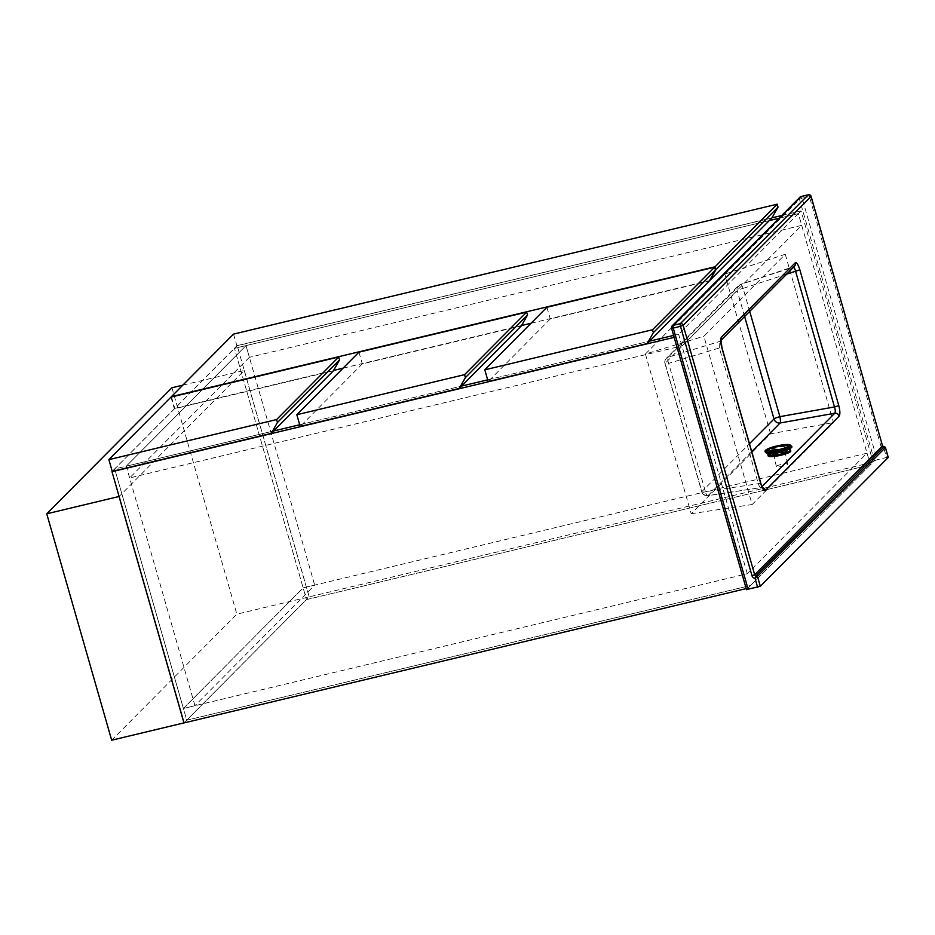 <?xml version="1.0" encoding="UTF-8"?>
<svg xmlns="http://www.w3.org/2000/svg" width="935" height="935" viewBox="0 0 935 935"><rect width="100%" height="100%" fill="white"/><g stroke="black" fill="none" stroke-linecap="round" stroke-linejoin="round"><path stroke-width="0.7" stroke-dasharray="4.67 3.51" d="M112.352 471.333L114.713 468.949L183.389 708.473L194.959 705.703L314.698 585.123L303.139 587.881L183.389 708.473L747.287 573.739L867.025 453.159L303.139 587.881L183.389 708.473L186.755 720.195L750.641 585.462L870.391 464.87L306.493 599.604L186.755 720.195L750.641 585.462L747.93 588.197L746.212 588.606M747.287 573.739L678.6 334.227L675.888 336.962L747.93 588.197M867.025 453.159L870.391 464.87L306.493 599.604L309.204 596.869L873.103 462.135L870.391 464.87L798.35 213.636L779.03 218.252L798.35 213.636L801.061 210.901L873.103 462.135M249.376 357.322L129.638 477.914L681.966 345.95L801.704 225.358L249.376 357.322L246.022 345.599L126.272 466.191L114.713 468.949L234.451 348.369L769.306 220.578L234.451 348.369L306.493 599.604L234.451 348.369L237.163 345.634L309.204 596.869M237.163 345.634L771.948 217.855M781.742 215.518L801.061 210.901M129.638 477.914L126.272 466.191L273.628 430.988L114.713 468.949L186.755 720.195L184.031 722.919M299.703 424.759L461.598 386.073L299.703 424.759M487.673 379.844L649.556 341.17L487.673 379.844M681.966 345.95L678.6 334.227L673.609 335.42L678.6 334.227L798.35 213.636L801.704 225.358M675.888 336.962L674.17 337.371M194.959 705.703L126.272 466.191L246.022 345.599L314.698 585.123M771.866 217.995L236.894 345.81L174.775 408.373L333.608 370.424M233.528 334.099L236.894 345.81M171.502 396.954L174.775 408.373M343.075 368.156L521.578 325.509M531.033 323.253L709.536 280.605M709.326 280.979L550.283 318.987L488.163 381.538M546.917 307.264L550.283 318.987M182.839 385.138L244.21 370.482L119.107 496.473M111.674 740.216L236.847 614.155L309.134 596.881L184.02 722.884M171.923 387.756L236.847 614.155M244.21 370.482L309.134 596.881M333.398 370.798L174.354 408.805L112.235 471.357M170.988 397.083L174.354 408.805M521.356 325.894L362.312 363.89L300.193 426.453M358.947 352.168L362.312 363.89M784.968 452.552A5.785 1.017 -12.1 0 0 785.108 452.248A5.785 1.017 -12.1 0 0 779.989 452.306A5.785 1.017 -12.1 0 0 773.935 454.363A5.785 1.017 -12.1 0 0 773.794 454.667A5.785 1.017 -12.1 0 0 778.925 454.609A5.785 1.017 -12.1 0 0 784.968 452.552M776.482 466.249A5.785 1.017 167.9 0 1 782.537 464.192A5.785 1.017 167.9 0 1 787.656 464.134A5.785 1.017 167.9 0 1 787.515 464.426A5.785 1.017 167.9 0 1 781.461 466.495A5.785 1.017 167.9 0 1 776.342 466.553A5.785 1.017 167.9 0 1 776.482 466.249M801.213 196.525A2.314 0.619 76.6 0 1 802.148 198.255L799.472 199.284L671.587 328.068L746.574 589.564L874.459 460.78L877.135 459.74L802.148 198.255L809.383 196.525L880.899 445.937A3.471 3.296 -135.2 0 0 883.961 448.519L886.532 457.495L877.135 459.74M886.532 457.495L888.133 457.297M785.271 254.285L833.529 422.585L752.161 504.526L703.903 336.238L785.271 254.285L724.789 274.107L645.407 354.038L703.903 336.238M645.407 354.038L691.199 513.736L770.58 433.793L833.529 422.585M770.58 433.793L724.789 274.107M691.199 513.736L752.161 504.526M793.57 267.2L792.915 267.293A3.857 3.67 -135.2 0 0 794.353 266.417L740.602 284.369A5.4 1.145 71.9 0 0 740.462 284.474L792.915 267.293L719.085 341.649L719.366 347.949A3.857 0.608 164 0 1 721.972 347.797M760.891 483.535A3.857 0.608 164 0 0 758.285 483.687L705.422 491.658L668.642 363.388L719.366 347.949L758.285 483.687C759.384 486.667 760.26 487.976 760.938 487.602L761.967 486.562M720.99 340.176A3.857 3.67 -135.2 0 1 720.523 340.772L720.523 340.772A3.857 3.67 -135.2 0 1 719.085 341.649L668.361 357.088A5.4 1.858 -106.9 0 0 668.642 363.388A5.4 0.853 164 0 1 664.984 363.61L701.764 491.868A5.4 0.853 164 0 0 705.422 491.658A5.4 1.741 81.4 0 0 707.76 495.725L760.938 487.602A3.857 3.67 -135.2 0 1 762.539 487.684M885.363 447.608L883.961 448.519L883.961 446.766M768.138 455.883A11.571 2.045 167.9 0 1 775.664 452.271A11.571 2.045 167.9 0 1 788.509 450.331A11.571 2.045 167.9 0 1 790.776 451.032M770.51 455.485A11.571 2.045 167.9 0 1 770.159 455.474A11.571 2.045 167.9 0 1 769.832 455.462L778.423 452.482L771.959 452.236A11.571 2.045 167.9 0 1 772.415 452.084A11.571 2.045 167.9 0 1 772.871 451.932L779.322 452.178L788.275 449.209A11.571 2.045 167.9 0 1 788.602 449.232L788.053 446.626L779.451 449.595L785.003 450.156L778.551 449.91L769.26 452.867L777.862 449.887L772.31 449.326L778.773 449.571L788.053 446.626M788.111 449.396L780.012 452.201L786.475 452.447A11.571 2.045 167.9 0 1 786.464 452.447A11.571 2.045 167.9 0 1 786.019 452.598A11.571 2.045 167.9 0 1 785.552 452.762M769.365 453.358A11.571 2.045 167.9 0 1 771.971 452.236L772.871 451.932L772.31 449.326M772.871 451.932A11.571 2.045 167.9 0 1 787.924 449.209A11.571 2.045 167.9 0 1 788.275 449.209L788.614 449.221M779.007 452.049L778.551 449.91M778.423 452.482L777.862 449.887M771.959 452.236L771.398 449.642M779.322 452.178L778.773 449.571M787.936 449.197L787.375 446.603M780.012 452.201L779.451 449.595M799.998 197.133A2.314 2.197 -135.2 0 0 799.472 199.284L874.459 460.78M786.709 274.119L743.115 288.389L749.706 311.378M751.74 451.605L708.076 495.585L760.938 487.602M668.361 357.088L740.462 284.474A5.4 5.131 44.8 0 0 738.451 285.701L666.339 358.304A5.4 5.131 44.8 0 1 668.361 357.088M744.611 316.498L737.224 290.715L665.112 363.329L701.893 491.6L749.473 443.681M743.115 288.389A5.4 1.145 71.9 0 0 740.602 284.369A5.4 5.4 0 0 0 738.451 285.701A5.4 5.131 44.8 0 0 737.224 290.715A5.4 0.853 164 0 1 743.115 288.389M708.076 495.585A5.4 5.131 44.8 0 1 701.893 491.6A5.4 0.853 164 0 0 701.764 491.868A5.4 5.4 0 0 0 707.76 495.725A5.4 1.741 81.4 0 0 708.076 495.585M665.112 363.329A5.4 5.131 44.8 0 1 666.339 358.304A5.4 5.4 0 0 0 664.984 363.61A5.4 0.853 164 0 1 665.112 363.329M882.5 445.738L880.899 445.937M810.984 196.327L809.383 196.525A2.314 0.619 76.6 0 0 808.459 194.796M765.94 452.704A13.113 2.314 167.9 0 1 773.771 448.566A13.113 2.314 167.9 0 1 788.918 446.194A13.113 2.314 167.9 0 1 791.466 447.234M791.781 446.544A13.499 2.384 -12.1 0 0 789.14 445.714A13.499 2.384 -12.1 0 0 774.157 447.994A13.499 2.384 -12.1 0 0 765.379 452.201M765.297 451.827A13.499 2.384 167.9 0 1 774.075 447.62A13.499 2.384 167.9 0 1 789.07 445.352A13.499 2.384 167.9 0 1 791.7 446.17M787.656 464.134L785.108 452.248M760.728 487.731L762.948 488.28M776.342 466.553L773.794 454.667"/><path stroke-width="1.4" d="M779.03 218.252L769.306 220.578L779.03 218.252M771.948 217.855L781.742 215.518M273.628 430.988L299.703 424.759L273.628 430.988M461.598 386.073L487.673 379.844L461.598 386.073M649.556 341.17L673.609 335.42L649.556 341.17M674.17 337.371L112.001 471.684L184.031 722.919L746.212 588.606M777.184 204.204L233.528 334.099L171.409 396.65L715.065 266.767L777.184 204.204L778.025 207.138L771.866 217.995L709.747 280.558L715.906 269.689L778.025 207.138M333.608 370.424L343.075 368.156M521.578 325.509L531.033 323.253M715.065 266.767L715.906 269.689M714.644 267.188L546.917 307.264L484.798 369.816L652.525 329.751L714.644 267.188L715.474 270.121L709.326 280.979L647.207 343.542L653.355 332.673L715.474 270.121M484.798 369.816L488.163 381.538L647.207 343.542M652.525 329.751L653.355 332.673M119.107 496.473L46.75 513.806L171.923 387.756L182.839 385.138M184.02 722.884L111.674 740.216L46.75 513.806M119.049 496.532L183.961 722.942M108.869 459.634L276.596 419.57L338.715 357.006L170.988 397.083L108.869 459.634L112.235 471.357L271.279 433.361L277.426 422.491L339.545 359.94L333.398 370.798L271.279 433.361M276.596 419.57L277.426 422.491M338.715 357.006L339.545 359.94M526.674 312.103L358.947 352.168L296.827 414.731L464.555 374.654L526.674 312.103L527.515 315.025L521.356 325.894L459.237 388.446L465.396 377.588L527.515 315.025M296.827 414.731L300.193 426.453L459.237 388.446M464.555 374.654L465.396 377.588M760.307 586.28L888.192 457.495L885.363 447.608L757.479 576.392L760.307 586.28L746.574 589.564M720.978 340.317L794.353 266.417A3.857 3.67 -135.2 0 0 795.229 262.828C796.608 262.151 798.128 264.395 799.776 269.56L838.695 405.287C840.086 410.71 840.238 414.31 839.174 416.098A3.857 3.67 -135.2 0 0 834.768 413.247C835.528 412.183 835.434 410.079 834.487 406.947L795.568 271.208C794.738 268.158 793.85 266.849 792.915 267.293M799.776 269.56A3.857 0.608 164 0 1 795.568 271.208L786.709 274.119M838.695 405.287A3.857 0.608 164 0 1 834.487 406.947L779.895 416.659L749.706 311.378M720.99 340.176A3.857 3.67 -135.2 0 0 721.399 337.184L795.229 262.828M720.523 340.772L721.025 340.024L721.972 347.797A3.857 0.608 164 0 1 721.878 347.995C720.488 342.584 720.324 338.973 721.399 337.184M839.174 416.098L765.344 490.454A3.857 3.67 -135.2 0 0 762.539 487.684M762.376 487.93L760.891 483.535A3.857 0.608 164 0 1 760.798 483.734L721.878 347.995M757.63 587.309L755.059 578.333L757.479 576.392A1.157 1.099 44.8 0 0 756.076 575.551L755.059 578.333A3.471 3.296 44.8 0 1 751.997 575.75L754.674 574.709L882.558 445.925L811.042 196.514L683.158 325.31L754.674 574.709A1.157 1.099 -135.2 0 0 756.076 575.551L883.961 446.766A1.157 1.099 -135.2 0 1 885.363 447.608L885.351 447.573M888.25 457.367L885.422 447.526L882.558 445.925A1.157 1.099 44.8 0 0 883.961 446.766L884.148 446.731M788.111 449.396L788.602 449.232A11.571 2.045 167.9 0 1 790.531 449.922L790.776 451.032A11.571 2.045 167.9 0 1 783.238 454.644A11.571 2.045 167.9 0 1 770.393 456.584A11.571 2.045 167.9 0 1 768.138 455.883L767.892 454.772A11.571 2.045 167.9 0 1 769.365 453.358M790.531 449.922A11.571 2.045 167.9 0 1 786.475 452.447L785.564 452.762A11.571 2.045 167.9 0 1 770.51 455.485L769.821 455.462L769.365 453.311M785.073 450.471L785.564 452.762L779.007 452.049M779.1 452.517L770.51 455.485L770.031 453.3M786.475 452.447L785.984 450.179M769.821 455.462A11.571 2.045 167.9 0 1 767.892 454.772M765.344 490.454C763.965 491.132 762.446 488.888 760.798 483.734M751.997 575.75L680.481 326.338L673.247 328.068L748.234 589.553M801.014 196.572L673.13 325.357L680.364 323.627L808.249 194.842L801.014 196.572A2.314 2.197 -135.2 0 0 799.998 197.133A2.314 2.314 0 0 1 801.108 196.514A2.314 0.619 76.6 0 0 801.014 196.572M761.967 486.562L834.768 413.247L780.176 422.971L751.74 451.605M749.473 443.681L774.005 418.985L744.611 316.498M780.176 422.971A5.4 1.028 79.9 0 0 779.895 416.659A5.4 0.853 164 0 0 774.005 418.985A5.4 5.131 44.8 0 0 780.176 422.971M801.213 196.525A2.314 0.619 76.6 0 0 801.108 196.514L808.331 194.784A2.314 0.619 76.6 0 0 808.249 194.842A2.314 2.197 -135.2 0 1 811.042 196.514L810.984 196.327M808.459 194.796A2.314 0.619 76.6 0 0 808.331 194.784A2.314 2.314 0 0 1 811.101 196.397L882.5 445.738M671.587 328.068L673.247 328.068A2.314 0.619 76.6 0 1 673.13 325.357A2.314 2.197 -135.2 0 0 671.587 328.068M680.364 323.627A2.314 0.619 76.6 0 0 680.481 326.338L683.158 325.31A2.314 2.197 -135.2 0 0 680.364 323.627M791.466 447.234A13.113 2.314 167.9 0 1 782.338 451.243A13.113 2.314 167.9 0 1 768.395 453.288M768.009 453.019A13.499 2.384 -12.1 0 0 783.004 450.752A13.499 2.384 -12.1 0 0 791.781 446.544C793.651 448.648 775.489 453.826 768.301 453.311L765.379 452.201A13.499 2.384 -12.1 0 0 768.009 453.019M765.297 451.827C762.633 449.069 780.491 444.195 788.205 444.499L791.7 446.17A13.499 2.384 167.9 0 1 782.922 450.378A13.499 2.384 167.9 0 1 767.939 452.657A13.499 2.384 167.9 0 1 765.297 451.827L765.379 452.201M768.605 451.231A12.342 2.174 -12.1 0 0 785.517 448.169A12.342 2.174 -12.1 0 0 787.924 444.546A12.342 2.174 -12.1 0 0 771.001 447.608A12.342 2.174 -12.1 0 0 768.605 451.231M786.861 444.92A10.986 1.94 167.9 0 1 784.71 448.134A10.986 1.94 167.9 0 1 769.669 450.857A10.986 1.94 167.9 0 1 771.807 447.643A10.986 1.94 167.9 0 1 786.861 444.92M784.091 448.181A9.888 1.741 -12.1 0 0 786.008 445.294A9.888 1.741 -12.1 0 0 772.474 447.736A9.888 1.741 -12.1 0 0 770.545 450.635A9.888 1.741 -12.1 0 0 784.091 448.181M768.208 453.288A13.113 2.314 167.9 0 1 765.94 452.704M760.891 483.535L721.972 347.797M746.516 589.681L671.54 328.197A2.314 2.314 0 0 1 672.113 325.918L799.998 197.133"/></g></svg>

